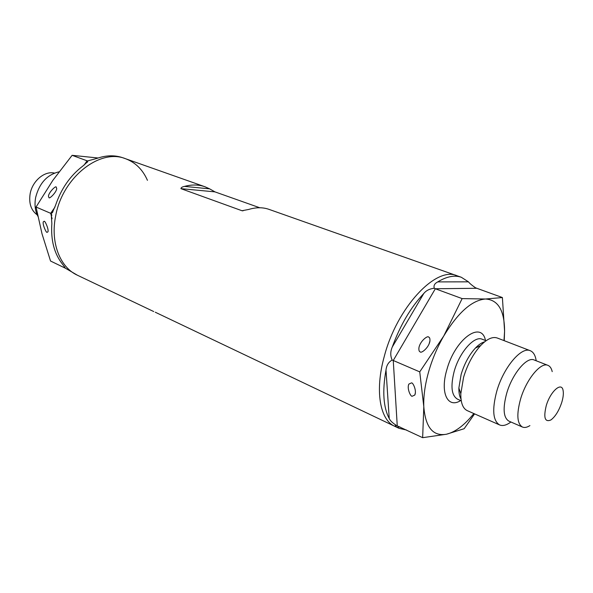 <?xml version="1.0" encoding="UTF-8"?>
<svg xmlns="http://www.w3.org/2000/svg" width="593" height="593" viewBox="0 0 593 593"><rect width="100%" height="100%" fill="white"/><g stroke="black" fill="none" stroke-linecap="round" stroke-linejoin="round"><path stroke-width="0.89" d="M155.277 312.222L394.664 426.256C379.928 419.881 374.746 390.698 384.212 356.652C396.784 307.685 435.944 266.049 456.877 275.701C435.944 266.049 396.784 307.685 384.212 356.652C374.746 390.698 379.928 419.881 394.664 426.256L398.919 428.279L406.62 430.066M153.743 311.562L77.409 275.226C59.871 267.332 50.094 242.181 55.749 215.533C62.702 177.137 100.098 148.146 125.553 158.724C135.449 162.438 142.75 169.642 147.442 180.331M184.46 186.395L209.618 188.848L205.022 186.78C198.707 184.564 191.85 184.438 184.46 186.395C182.147 186.899 180.969 187.647 180.939 188.648L242.003 210.737L248.719 209.448C256.065 207.231 262.81 207.202 268.97 209.359L461.324 277.272C454.557 274.922 446.699 276.464 437.738 281.897L468.44 281.838L461.324 277.272M209.618 188.848L214.94 191.873L259.756 207.758M56.231 187.129L56.72 188.478C56.594 192.258 49.093 199.53 48.945 197.595L48.456 196.261C48.582 192.48 56.068 185.216 56.231 187.129M47.077 232.308L47.929 231.863C49.026 229.602 44.905 220.307 44.164 221.322L43.319 221.775C42.229 224.065 46.336 233.308 47.077 232.308M52.095 218.75L50.679 213.317L36.047 207.031L52.784 180.442L72.131 155.322L98.09 157.997M37.826 216.193C35.076 210.715 34.357 204.444 35.676 197.365C39.397 183.133 47.173 174.631 59.011 171.844M37.189 214.859C31.014 210.307 28.672 203.236 30.169 193.652C32.445 180.858 44.638 170.688 54.452 173.082M77.409 275.226C59.871 267.332 50.094 242.181 55.749 215.533C62.702 177.137 100.098 148.146 125.553 158.724L122.907 157.79C114.783 154.958 106.065 155.181 96.763 158.457L87.645 160.918L87.594 161.756L82.79 166.077C70.219 175.661 61.123 188.782 55.512 205.43L52.273 212.739L51.168 213.562L51.858 223.442C50.702 240.187 54.252 253.774 62.517 264.204L65.4 268.214L77.409 275.226M84.11 165.091L87.075 160.807L72.131 155.322M65.4 268.214L50.538 261.024L42.021 233.842L36.047 207.031M54.927 207.194L50.679 213.317L51.168 213.562M88.038 160.918L87.645 160.918M412.15 396.25C410.63 396.799 406.709 388.274 408.873 384.079L411.483 382.9C413.01 382.329 416.946 390.928 414.766 395.086L412.15 396.25M428.672 337.143C427.864 335.097 419.777 341.271 418.895 348.054C418.777 350.396 419.199 351.649 420.148 351.805C420.941 353.873 429.058 347.713 429.94 340.908C430.058 338.544 429.636 337.291 428.672 337.143M386.006 370.032C382.24 391.069 383.315 407.243 389.23 418.539L386.006 370.032C386.517 365.332 388.563 362.012 392.143 360.062C390.261 355.815 390.32 351.449 392.307 346.964L423.787 293.491C410.712 307.396 400.216 325.216 392.307 346.964M423.787 293.491C426.182 290.511 429.68 288.754 434.291 288.242C433.431 285.641 434.58 283.528 437.738 281.897M468.44 281.838C469.649 283.387 472.006 285.374 475.504 287.798L502.39 297.553L504.584 331.198L504.235 340.693M552.209 371.633C551.46 368.305 550.03 366.207 547.932 365.347L534.152 359.973C526.888 356.356 512.233 373.857 506.681 393.381C502.664 408.481 503.398 417.724 508.89 421.119L522.44 427.042C524.531 427.909 527.021 427.434 529.905 425.604M547.932 365.347C540.801 361.774 526.191 379.513 520.535 399.185C516.429 414.403 517.059 423.684 522.44 427.042M536.183 360.766C535.397 355.377 533.426 352.027 530.275 350.715C521.358 346.312 503.464 367.497 496.764 391.247C491.938 409.563 492.887 420.793 499.602 424.936C502.768 426.234 506.526 425.255 510.884 421.994M530.275 350.715L497.268 338.01C492.642 336.416 487.142 338.885 480.775 345.43C473.244 353.71 467.506 364.332 463.578 377.296L460.813 393.737C460.709 402.869 462.851 408.503 467.254 410.638L499.602 424.936M484.644 341.82C481.716 342.606 478.618 344.703 475.356 348.121C469.115 354.962 464.378 363.724 461.139 374.413L458.871 388.007C458.774 392.729 459.486 396.398 461.006 399.03M561.749 402.425C563.231 397.518 563.676 393.522 563.091 390.446C561.675 381.403 550.363 391.38 546.257 405.634C543.344 417.717 544.893 422.49 550.897 419.963C555.33 416.62 558.947 410.779 561.749 402.425M428.502 372.226C424.966 384.946 423.402 396.428 423.802 406.672L419.74 371.87L443.772 335.964L462.14 298.605L485.489 299.005C471.976 300.154 458.07 312.474 443.772 335.964C437.219 347.387 432.127 359.469 428.502 372.226M474.585 413.877L464.156 428.717L446.492 434.224C455.417 432.023 464.534 425.129 473.844 413.551M476.431 288.287L435.329 288.754L462.14 298.605M434.291 288.242L435.329 288.754L393.255 360.492L419.74 371.87M399.86 426.856L397.236 427.368C395.279 426.167 394.768 425.433 395.701 425.166L422.653 437.678L423.802 406.672C425.463 427.39 433.023 436.574 446.492 434.224L422.653 437.678M503.991 340.597L504.584 331.198C504.502 310.51 498.135 299.784 485.489 299.005L502.39 297.553M397.236 427.368L398.919 428.279M396.183 425.285C392.499 422.92 390.187 420.667 389.23 418.539M397.243 425.618L393.255 360.492L392.143 360.062M180.939 188.648L214.94 191.873M242.003 210.737L243.056 210.819M64.896 267.843L64.6 266.709M486.075 340.738L482.242 339.248C474.356 335.416 459.375 352.294 454.156 371.485C450.413 386.347 451.525 395.568 457.492 399.156L461.258 400.801M485.497 340.515C481.516 320.05 454.95 339.107 446.796 369.899C439.902 393.026 447.811 408.844 460.687 400.549M476.816 347.394L476.809 346.668M205.022 186.78L125.553 158.724M47.929 231.863L48.048 231.277M56.557 189.3L56.72 188.478M51.85 215.4L51.591 214.414M52.273 212.739L52.962 211.745M87.119 162.438L87.594 161.756M475.356 348.121L480.775 345.43M458.871 388.007L460.813 393.737M429.94 340.908L429.154 343.71M415.33 393.092L414.766 395.086"/></g></svg>
